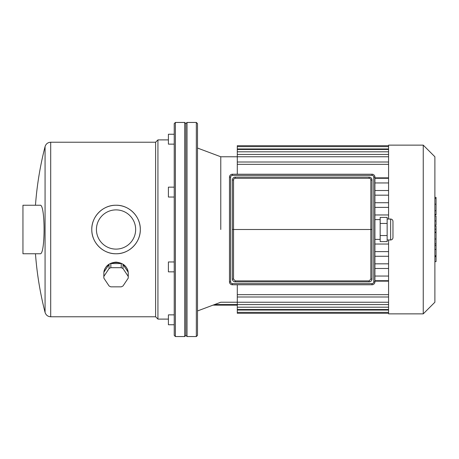 <?xml version="1.0" encoding="UTF-8"?>
<svg xmlns="http://www.w3.org/2000/svg" width="459" height="459" viewBox="0 0 459 459"><rect width="100%" height="100%" fill="white"/><g stroke="black" fill="none" stroke-linecap="round" stroke-linejoin="round"><path stroke-width="0.69" d="M174.225 314.863L168.407 314.863L168.407 324.754L174.225 324.754M174.225 261.963L168.407 261.963L168.407 271.854L174.225 271.854M174.225 187.146L168.407 187.146L168.407 197.037L174.225 197.037M103.866 276.387A12.221 10.58 0 0 0 103.826 277.27A12.221 10.58 0 0 0 103.866 278.154L109.07 285.957A12.221 10.58 0 0 0 110.837 286.841L121.245 286.841A12.221 10.58 0 0 0 123.012 285.957L128.216 278.154A12.221 10.58 0 0 0 128.262 277.27L128.262 273.139C127.539 266.57 123.465 262.898 116.041 262.123C109.11 262.743 105.048 266.117 103.866 272.25L109.07 264.447L109.07 268.578L103.866 276.387L103.866 272.256A12.221 10.58 0 0 1 109.07 264.447M110.837 263.564L121.245 263.564L121.245 267.695L110.837 267.695L110.837 263.564A12.221 10.58 0 0 1 121.245 263.564M123.012 264.447L128.216 272.256L128.216 276.387L123.012 268.578L123.012 264.447A12.221 10.58 -0 0 1 128.216 272.256M128.216 276.387A12.221 10.58 0 0 1 128.262 277.27M121.245 267.695A12.221 10.58 0 0 1 123.012 268.578M109.07 268.578A12.221 10.58 0 0 1 110.837 267.695M103.826 277.27L103.866 272.25M50.702 142.227L50.702 316.773L155.607 316.773L155.607 142.227L50.702 142.227C47.834 142.405 45.957 143.862 45.068 146.593L45.068 312.407A333.096 333.096 0 0 1 35.469 253.764M40.099 205.236C45.401 203.566 45.401 255.433 40.099 253.764L22.95 253.764L22.95 205.236L40.099 205.236M135.652 229.5A19.605 19.605 0 0 1 106.241 246.483A19.605 19.605 0 0 1 106.241 212.517A19.605 19.605 0 0 1 135.652 229.5M140.305 229.5A24.264 24.264 0 0 1 116.041 253.764C103.16 254.034 91.691 242.765 91.783 229.844C91.301 216.826 102.73 205.064 115.8 205.236C128.864 204.806 140.586 216.361 140.305 229.454C140.626 242.484 129.071 254.062 116.041 253.764A24.264 24.264 0 0 1 91.783 229.5A24.264 24.264 0 0 1 116.041 205.236A24.264 24.264 0 0 1 140.305 229.5M174.225 134.246L168.407 134.246L168.407 144.137L174.225 144.137M155.607 142.227L157.936 139.897L168.407 139.897M155.607 316.773L157.936 319.103L157.936 139.897M184.702 122.444L184.702 336.556L185.861 335.391L185.861 123.609L184.702 122.444L175.39 122.444L175.39 336.556L184.702 336.556M175.39 122.444L174.225 123.609L174.225 335.391L175.39 336.556M187.025 122.444L185.861 123.609L185.861 335.391L187.025 336.556L187.025 122.444L196.337 122.444L196.337 336.556L197.502 335.391L197.502 123.609L196.337 122.444M220.773 229.5L220.773 156.771L220.773 229.5M213.016 305.137L237.297 305.137M388.572 202.735L374.928 202.735M388.572 207.388L374.928 207.388M388.572 214.955L374.928 214.955M388.572 244.045L374.928 244.045M388.572 251.612L374.928 251.612M388.572 256.265L374.928 256.265M388.572 263.827L374.928 263.827M388.572 177.845L374.928 177.845M374.928 281.155L388.572 281.155M388.572 268.481L374.928 268.481M388.572 313.285L237.297 313.285L237.297 284.775M388.572 178.299L374.928 178.299M388.572 182.952L374.928 182.952M388.572 190.519L374.928 190.519M388.572 195.173L374.928 195.173M388.572 280.701L374.928 280.701M388.572 276.048L374.928 276.048M388.572 145.715L237.297 145.715L237.297 174.225M388.572 239.971L388.572 313.864L423.25 313.864L423.25 145.136L388.572 145.136L388.572 219.029M423.25 145.136L434.885 156.771L434.885 302.229L423.25 313.864M434.885 226.195L436.05 226.195L436.05 261.619L434.885 261.619M436.05 256.57L434.885 256.57M436.05 255.761L434.885 255.761M436.05 249.409L434.885 249.409M436.05 245.576L434.885 245.576M436.05 243.907L434.885 243.907M436.05 239.001L434.885 239.001M436.05 197.818L436.05 214.881L434.885 214.881M436.05 198.563L434.885 198.563M434.885 216.046L436.05 216.046L436.05 225.191L434.885 225.191M436.05 220.945L434.885 220.945M436.05 232.139L434.885 232.139M392.967 229.5L392.967 237.647C392.829 239.059 392.049 239.833 390.638 239.971L390.638 219.029C392.049 219.167 392.829 219.941 392.967 221.353L392.967 229.5M387.149 229.5L387.149 241.595L380.167 241.595L380.167 217.405L387.149 217.405L387.149 229.5M380.167 223.453L387.149 223.453M380.167 235.547L387.149 235.547M372.019 229.408L370.855 229.5L370.855 180.043L372.019 180.043L372.019 278.957C371.842 280.719 370.872 281.688 369.111 281.866L235.289 281.866C233.528 281.688 232.558 280.719 232.38 278.957L233.545 279.135L235.289 280.879L369.111 280.879L369.111 281.866A2.909 2.909 0 0 0 372.019 278.957L370.855 279.135L370.855 229.5L233.545 229.5L233.545 279.135M232.38 278.957A2.909 2.909 0 0 0 235.289 281.866A2.909 2.909 0 0 1 232.38 278.957L232.38 229.408L233.545 229.5L233.545 180.043L232.38 180.043A2.909 2.909 0 0 1 235.289 177.134L369.111 177.134A2.909 2.909 0 0 1 372.019 180.043M232.38 229.408L232.38 180.043M235.289 280.879L235.289 281.866L369.111 281.866A2.909 2.909 0 0 0 372.019 278.957M372.019 174.225L232.38 174.225L372.019 174.225A2.909 2.909 0 0 1 374.928 177.134L374.928 281.866A2.909 2.909 0 0 1 372.019 284.775L232.38 284.775L372.019 284.775L372.019 283.61A1.744 1.744 0 0 0 373.764 281.866L373.764 177.134L374.928 177.134A2.909 2.909 0 0 0 372.019 174.225L372.019 175.39L232.38 175.39L232.38 174.225A2.909 2.909 0 0 0 229.471 177.134A2.909 2.909 0 0 1 232.38 174.225M232.38 283.61L232.38 284.775A2.909 2.909 0 0 1 229.471 281.866L229.471 177.134L230.636 177.134L230.636 281.866A1.744 1.744 0 0 0 232.38 283.61L372.019 283.61M237.297 304.558L214.565 304.558M388.572 294.667L237.297 294.667M388.572 302.24L237.297 302.24M388.572 307.203L237.297 307.203M388.572 310.037L237.297 310.037M388.572 164.333L237.297 164.333M388.572 156.76L237.297 156.76M388.572 151.797L237.297 151.797M388.572 148.963L237.297 148.963M436.05 232.512L434.885 232.512M436.05 210.733L434.885 210.733M436.05 214.433L434.885 214.433M436.05 204.198L434.885 204.198M436.05 225.071L434.885 225.071M436.05 229.167L434.885 229.167M369.111 280.879L370.855 279.135M235.289 177.134L235.289 178.299A1.744 1.744 0 0 0 233.545 180.043M370.855 180.043A1.744 1.744 0 0 0 369.111 178.299L369.111 177.134M369.111 178.299L235.289 178.299L369.111 178.299M374.928 281.866L373.764 281.866M373.764 177.134A1.744 1.744 0 0 0 372.019 175.39M229.471 281.866L230.636 281.866M232.38 175.39A1.744 1.744 0 0 0 230.636 177.134M45.068 146.593A333.096 333.096 0 0 0 35.469 205.236M50.702 316.773C47.834 316.595 45.957 315.138 45.068 312.407M157.936 319.103L168.407 319.103M237.297 156.771L220.773 156.771L197.502 148.045M237.297 302.229L220.773 302.229L197.502 310.955M187.025 336.556L196.337 336.556M237.297 296.99L388.572 296.99M237.297 304.569L388.572 304.569M237.297 309.532L388.572 309.532M237.297 312.361L388.572 312.361M388.572 162.01L237.297 162.01M388.572 154.431L237.297 154.431M388.572 149.468L237.297 149.468M388.572 146.639L237.297 146.639M436.05 197.376L434.885 197.376M390.638 219.029L387.149 219.029M390.638 239.971L387.149 239.971M380.167 219.609L374.928 219.609M380.167 239.391L374.928 239.391"/></g></svg>
